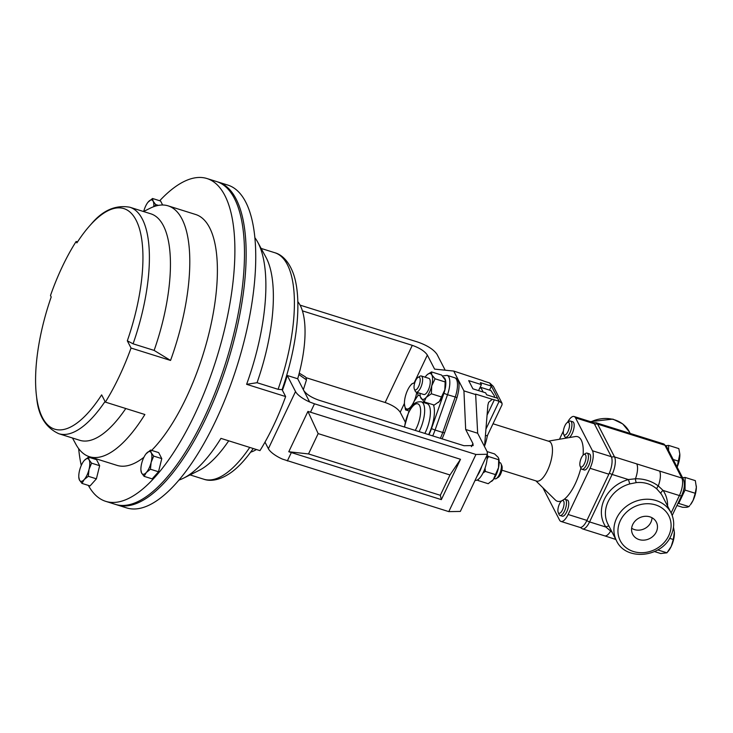 <?xml version="1.0" encoding="UTF-8"?>
<svg xmlns="http://www.w3.org/2000/svg" width="733" height="733" viewBox="0 0 733 733"><rect width="100%" height="100%" fill="white"/><g stroke="black" fill="none" stroke-linecap="round" stroke-linejoin="round"><path stroke-width="1.1" d="M639.121 539.58A13.304 11.563 152.7 0 0 653.882 535.438A13.304 11.563 152.7 0 0 656.053 521.594A13.304 11.563 152.7 0 0 649.914 516.857A13.304 11.563 152.7 0 0 635.639 520.512A13.304 11.563 152.7 0 0 632.423 533.761A13.304 11.563 152.7 0 0 639.121 539.58M631.644 528.227A12.663 11.004 152.7 0 0 634.531 529.611A12.663 11.004 152.7 0 0 652.004 517.736M90.91 224.435C102.501 210.426 115.475 204.69 129.833 207.228A118.682 44.172 107.4 0 1 133.085 343.814L154.132 350.411L170.551 360.444L131.051 348.047L127.322 340.818A115.585 43.027 -72.6 0 0 139.16 227.752A115.585 43.027 -72.6 0 0 90.91 224.435A115.585 43.027 -72.6 0 0 76.883 242.889L76.15 241.478A118.682 44.172 -72.6 0 0 50.485 295.536L51.209 296.957A115.585 43.027 -72.6 0 0 36.65 397.341A115.585 43.027 -72.6 0 0 101.649 394.876L105.378 402.115L144.877 414.511A131.454 48.928 107.4 0 1 89.408 456.705A131.454 48.928 107.4 0 1 75.939 444.372L72.466 437.995M143.54 211.535L150.027 208.291A131.454 48.928 107.4 0 1 168.123 205.854L195.738 214.522A131.454 48.928 107.4 0 1 186.2 397.845A131.454 48.928 107.4 0 1 151.612 450.392M143.906 457.282A131.454 48.928 107.4 0 1 117.014 465.373L89.408 456.705M105.378 402.115A131.454 48.928 -72.6 0 0 119.094 376.789A131.454 48.928 -72.6 0 0 131.051 348.047M159.693 200.741A169.158 62.965 107.4 0 1 207.027 178.55A169.158 62.965 107.4 0 1 194.749 414.457A169.158 62.965 107.4 0 1 105.726 501.345A169.158 62.965 107.4 0 1 88.363 485.402M81.271 465.446A169.158 62.965 107.4 0 1 78.66 448.642M207.027 178.55L216.611 181.555A169.158 62.965 107.4 0 1 204.342 417.462A169.158 62.965 107.4 0 1 115.31 504.35L105.726 501.345M299.238 373.115L305.212 376.771A9.474 3.528 107.4 0 1 306.458 379.914L298.872 374.526M303.343 389.736L306.458 379.914M418.002 377.422A6.67 2.483 107.4 0 1 419.826 377.852A6.67 2.483 107.4 0 1 418.635 386.483A6.67 2.483 107.4 0 1 414.42 389.241A6.67 2.483 107.4 0 1 414.347 389.076A6.67 2.483 107.4 0 1 414.759 382.8A6.67 2.483 107.4 0 1 418.002 377.422L419.826 376.276A8.457 3.152 107.4 0 1 421.237 375.974A8.457 3.152 107.4 0 1 422.135 376.826A8.457 3.152 107.4 0 1 421.209 386.419A8.457 3.152 107.4 0 1 416.179 392.109A8.457 3.152 107.4 0 1 415.281 391.266A8.457 3.152 107.4 0 1 415.18 391.055A8.457 3.152 107.4 0 1 415.098 390.836M421.237 375.974L428.86 378.365A8.457 3.152 107.4 0 1 429.758 379.218A8.457 3.152 107.4 0 1 428.832 388.811A8.457 3.152 107.4 0 1 423.793 394.501L416.179 392.109M501.903 470.192L536.583 481.077A20.817 7.751 -72.6 0 0 547.542 470.394A20.817 7.751 -72.6 0 0 549.054 441.367L493.016 423.775M535.887 480.857L555.339 499.988A33.828 12.589 -72.6 0 0 562.202 500.566M563.879 499.521A33.828 12.589 -72.6 0 0 575.213 483.881A33.828 12.589 -72.6 0 0 580.903 468.002M564.914 425.717A6.67 2.483 107.4 0 1 567.305 422.52A6.67 2.483 107.4 0 1 569.504 424.544A6.67 2.483 107.4 0 1 567.938 431.59A6.67 2.483 107.4 0 1 563.64 434.183A6.67 2.483 107.4 0 1 564.914 425.717M567.305 422.52L569.12 421.374A8.457 3.152 107.4 0 1 570.54 421.081A8.457 3.152 107.4 0 1 569.926 432.873A8.457 3.152 107.4 0 1 565.473 437.216A8.457 3.152 107.4 0 1 564.483 436.162L563.64 434.183M569.184 437.601A8.457 3.152 -72.6 0 0 572.18 433.579A8.457 3.152 -72.6 0 0 572.794 421.787L570.54 421.081M581.416 457.759A6.67 2.483 107.4 0 1 583.807 454.57A6.67 2.483 107.4 0 1 586.006 456.586A6.67 2.483 107.4 0 1 584.439 463.632A6.67 2.483 107.4 0 1 580.151 466.225A6.67 2.483 107.4 0 1 581.416 457.759M583.807 454.57L585.63 453.425A8.457 3.152 107.4 0 1 587.041 453.122A8.457 3.152 107.4 0 1 586.437 464.914A8.457 3.152 107.4 0 1 581.984 469.257A8.457 3.152 107.4 0 1 580.985 468.204L580.151 466.225M581.984 469.257L584.228 469.972A8.457 3.152 -72.6 0 0 588.681 465.62A8.457 3.152 -72.6 0 0 589.295 453.828L587.041 453.122M561.863 500.776L563.686 499.631A8.457 3.152 107.4 0 1 565.106 499.329A8.457 3.152 107.4 0 1 564.492 511.13A8.457 3.152 107.4 0 1 560.039 515.473A8.457 3.152 107.4 0 1 559.05 514.419L558.207 512.431A6.67 2.483 107.4 0 1 559.471 503.965A6.67 2.483 107.4 0 1 561.863 500.776A6.67 2.483 107.4 0 1 564.062 502.801A6.67 2.483 107.4 0 1 562.504 509.838A6.67 2.483 107.4 0 1 558.207 512.431M560.039 515.473L562.293 516.179A8.457 3.152 -72.6 0 0 566.737 511.836A8.457 3.152 -72.6 0 0 567.351 500.034L565.106 499.329M494.115 478.539L494.958 478.805A8.457 3.152 -72.6 0 0 496.378 478.502A8.457 3.152 -72.6 0 0 501.345 467.645A8.457 3.152 -72.6 0 0 501.015 463.723A8.457 3.152 -72.6 0 0 500.025 462.66L499.173 462.395M496.378 478.502L498.193 477.357A6.67 2.483 -72.6 0 0 502.114 468.799A6.67 2.483 -72.6 0 0 501.858 465.702L501.015 463.723M265.08 442.301A81.198 30.218 107.4 0 1 264.631 442.759M256.413 449.512A81.198 30.218 107.4 0 1 250.613 452.16M297.836 301.694A81.198 30.218 107.4 0 1 300.255 305.459A81.198 30.218 107.4 0 1 297.699 378.769L287.254 375.488A81.198 30.218 107.4 0 1 282.416 390.304M217.444 181.839A169.158 62.965 107.4 0 1 218.287 182.086A169.158 62.965 107.4 0 1 206.019 417.984A169.158 62.965 107.4 0 1 116.987 504.872A169.158 62.965 107.4 0 1 116.153 504.597M116.987 504.872L126.58 507.887A169.158 62.965 -72.6 0 0 215.603 420.999A169.158 62.965 -72.6 0 0 227.881 185.092L218.287 182.086M246.618 384.321L257.045 382.708L278.091 389.315A118.682 44.172 -72.6 0 0 274.838 252.738C281.005 254.333 289.049 260.481 293.988 275.461A116.309 43.293 107.4 0 1 282.086 389.663L285.641 396.562L246.618 384.321A131.454 48.928 -72.6 0 0 257.668 242.064A131.454 48.928 -72.6 0 0 254.937 237.794M285.641 396.562A131.454 48.928 107.4 0 1 273.684 425.305A131.454 48.928 107.4 0 1 259.968 450.63L220.945 438.38A131.454 48.928 -72.6 0 1 183.571 478.145A131.454 48.928 -72.6 0 1 178.898 480.097M257.045 382.708A118.682 44.172 -72.6 0 0 265.951 257.265L257.668 242.064M183.571 478.145L199.064 470.403A118.682 44.172 -72.6 0 0 228.714 440.817M282.086 389.663L278.091 389.315M253.224 448.514A116.309 43.293 107.4 0 1 232.471 471.493C219.854 480.967 209.739 481.416 203.765 479.208A118.682 44.172 -72.6 0 0 249.751 447.423M405.239 422.006L400.209 412.23C397.588 408.391 392.576 405.157 385.155 402.509L305.954 377.651M445.188 370.192L437.06 354.415C433.762 349.586 427.44 345.5 418.094 342.164L300.09 305.139M485.411 435.613A6.762 2.208 25.4 0 0 487.674 435.026L502.059 404.735L502.032 403.242L493.355 386.392L489.699 382.974L484.907 381.472A6.762 2.208 -154.6 0 1 482.699 380.619L453.727 371.063L434.587 369.111L427.348 355.065L414.081 383.011M502.032 403.242L499.146 401.308L497.551 398.221L486.648 394.803L485.631 392.824L472.922 388.838L468.699 380.629L481.407 384.614L480.381 382.635L491.284 386.062L489.699 382.974M487.463 454.268L460.324 511.432L448.788 511.625L475.937 454.469L487.463 454.268L487.161 451.693L477.659 433.24L475.635 394.088L492.338 399.329A6.762 2.208 -154.6 0 1 494.344 399.806L487.079 415.125M471.411 446.672L472.913 443.52L465.675 429.474L463.934 390.881L453.727 371.063M385.155 402.509L412.294 345.344L302.427 310.865M412.294 345.344C419.716 347.992 424.737 351.235 427.348 355.065M448.788 511.625L282.507 459.133A17.051 5.58 -154.6 0 1 268.379 448.706L295.518 391.55A17.051 5.58 25.4 0 0 309.647 401.977L314.484 403.801L310.499 412.212L460.507 459.289L441.348 499.631L288.775 451.748L307.933 411.405L310.499 412.212M465.675 429.474L477.659 433.24M472.913 443.52L473.151 445.563L463.998 445.719L318.754 400.136C311.333 397.488 306.312 394.253 303.7 390.414L297.699 378.769M475.937 454.469L314.484 403.801M287.254 375.488L295.518 391.55M264.989 442.127L268.379 448.706M463.934 390.881L475.919 394.638M441.348 499.631L440.331 495.306L449.989 474.975L318.159 433.606L308.511 453.938L440.331 495.306M288.775 451.748L308.511 453.938M307.933 411.405L318.159 433.606M460.507 459.289L449.989 474.975M498.724 458.574A13.533 5.039 107.4 0 1 498.797 458.831A13.533 5.039 107.4 0 1 498.541 467.627A13.533 5.039 107.4 0 1 493.318 479.62A13.533 5.039 107.4 0 1 491.761 481.251A13.533 5.039 107.4 0 1 491.614 481.361M487.106 451.583L494.592 453.929L498.11 457.291L498.687 458.427L498.541 467.627L495.444 474.599L485.347 471.429L483.047 472.904M478.365 479.29L478.108 480.536L477.375 479.95M495.444 474.599L493.318 479.62L488.196 483.707L478.108 480.536M487.124 455.385L488.545 456.549L487.069 459.041M498.632 459.71L488.545 456.549M485.054 468.112L485.347 471.429M487.097 455.046A15.86 5.901 107.4 0 1 483.404 472.171A15.86 5.901 107.4 0 1 475.094 480.326M483.175 392.054L480.756 387.354L479.364 388.911L481.407 384.614M478.557 390.607L479.364 388.911M480.756 387.354L490.945 390.561L494.372 395.838L494.491 397.442L494.372 395.838M661.029 493.721L656.942 489.058C651.188 484.027 644.334 481.874 636.363 482.598L629.784 483.917A30.649 26.626 152.7 0 0 608.106 501.702A30.649 26.626 152.7 0 0 607.996 524.251L616.508 540.771A30.649 26.626 -27.3 0 1 616.618 518.222A30.649 26.626 -27.3 0 1 643.886 499.393A30.649 26.626 -27.3 0 1 671.007 512.706L662.495 496.177A30.649 26.626 152.7 0 0 661.029 493.721A3.353 1.649 145.7 0 1 663.09 490.441A34.011 29.54 -27.3 0 1 667.589 506.082M642.685 438.261L597.633 424.123L614.538 456.925L681.809 478.044L664.913 445.233L642.685 438.261A13.533 5.039 107.4 0 0 641.256 436.905L618.423 429.74A13.533 5.039 107.4 0 1 619.861 431.096M612.156 532.323L605.879 527.036A34.011 29.54 -27.3 0 1 628.419 479.556L635.456 478.768C644.05 478.658 651.655 481.05 658.289 485.933A13.533 5.039 -72.6 0 0 659.59 471.072M656.942 489.058A3.353 1.319 -48 0 1 658.289 485.933L663.09 490.441L679.399 495.554A13.533 5.039 -72.6 0 0 681.809 478.044A3.353 2.914 -27.3 0 1 683.431 479.373C685.108 483.753 684.521 489.131 681.663 495.517L672.207 515.436M636.363 482.598A3.353 0.98 -96.2 0 1 635.456 478.768A13.533 5.039 -72.6 0 0 636.757 463.907M611.349 530.756A3.353 1.814 -49.9 0 0 610.534 531.26A13.533 5.039 107.4 0 1 604.679 535.85L582.451 528.869A13.533 5.039 107.4 0 0 589.57 521.923L605.879 527.036A3.353 1.649 145.7 0 1 609.068 526.331M611.569 457.355A3.353 2.914 152.7 0 1 614.538 456.925A13.533 5.039 107.4 0 1 612.119 474.443L628.419 479.556L629.784 483.917M667.855 551.729L668.542 550.859A13.533 5.039 -72.6 0 0 671.19 546.488A13.533 5.039 -72.6 0 0 674.406 533.505A13.533 5.039 -72.6 0 0 674.378 532.286A13.533 5.039 -72.6 0 0 674.369 532.195L673.288 539.479L671.19 546.488L666.957 552.819L660.717 553.525L654.523 551.582M673.49 527.219L674.378 532.286M669.596 538.324L673.288 539.479M657.739 549.924L666.957 552.819M677.869 503.507L678.703 503.415L685.034 490.075L685.135 477.44L695.324 480.637L696.35 487.289L695.232 493.272L693.134 500.272L690.486 504.652A13.533 5.039 -72.6 0 0 693.134 500.272A13.533 5.039 -72.6 0 0 696.35 487.289A13.533 5.039 -72.6 0 0 696.313 486.08A13.533 5.039 -72.6 0 0 696.313 485.988M689.79 505.523L688.901 506.613L686.848 507.3L682.661 507.318L676.916 505.513M685.034 490.075L695.232 493.272M678.703 503.415L688.901 506.613M685.135 477.44L682.588 477.733M677.127 467.132A13.533 5.039 -72.6 0 0 679.848 455.248A13.533 5.039 -72.6 0 0 679.812 454.029A13.533 5.039 -72.6 0 0 679.803 453.947L677.118 467.113M668.588 450.548L668.624 445.398L678.822 448.596L679.812 454.029M668.624 445.398L665.995 445.701M673.196 459.49L678.721 461.231M484.522 446.571L487.885 405.129L488.609 402.325L492.338 399.329M487.674 435.026L487.143 436.74A20.817 7.751 -72.6 0 1 484.568 446.058M497.551 398.221A6.762 5.873 -27.3 0 1 497.67 398.257L491.412 386.099A6.762 5.873 152.7 0 0 491.284 386.062M485.942 429.107L499.146 401.308L494.344 399.806M491.412 386.099L489.507 390.103M481.911 465.968A16.621 6.185 107.4 0 1 477.174 475.946M574.086 416.509L592.905 422.419A13.533 5.039 107.4 0 1 594.335 423.775L575.524 417.874A13.533 5.039 -72.6 0 0 574.086 416.509A13.533 5.039 -72.6 0 0 567.498 422.4M542.906 487.757L559.554 520.091A13.533 5.039 -72.6 0 0 560.992 521.447A13.533 5.039 -72.6 0 0 568.112 514.493L586.931 520.403A13.533 5.039 107.4 0 1 579.803 527.357L560.992 521.447M608.866 474.196L590.056 468.286A13.533 5.039 -72.6 0 0 592.475 450.777L611.285 456.677A13.533 5.039 107.4 0 1 608.866 474.196L586.931 520.403M559.471 439.25L563.393 430.986M575.524 417.874L592.475 450.777M594.335 423.775L611.285 456.677M590.056 468.286L568.112 514.493M583.092 455.175A33.828 12.589 -72.6 0 0 575.249 436.566L548.348 441.147M416.729 392.283A13.533 5.039 107.4 0 1 413.934 401.666A13.533 5.039 107.4 0 1 407.649 408.987A13.533 5.039 107.4 0 1 404.46 404.268A13.533 5.039 107.4 0 1 404.424 403.352A13.533 5.039 107.4 0 1 407.484 390.396A13.533 5.039 -72.6 0 1 410.288 385.686L411.671 383.964L413.769 383.066A13.533 5.039 107.4 0 1 414.667 383.084M414.713 382.938L413.769 383.066A13.533 5.039 -72.6 0 0 410.288 385.686M412.422 406.009L413.934 401.666L418.122 395.234L417.425 392.503M404.46 404.268L405.551 409.894L410.498 408.767M409.216 411.039L405.551 409.894M420.211 395.893L418.122 395.234M445.288 379.978A13.533 5.039 107.4 0 1 445.316 380.079A13.533 5.039 107.4 0 1 444.812 389.929A13.533 5.039 107.4 0 1 439.333 401.482A13.533 5.039 107.4 0 1 438.279 402.499A13.533 5.039 107.4 0 1 438.215 402.554M445.316 380.079L441.623 375.076L431.535 371.915L431.81 374.884A13.533 5.039 107.4 0 1 431.728 385.824L435.081 378.796L445.169 381.957L444.812 389.929L439.333 401.482L434.202 405.065L424.114 401.895L426.24 397.378A13.533 5.039 -72.6 0 0 431.728 385.824L431.37 393.786L441.458 396.956M435.081 378.796L431.81 374.884A13.533 5.039 -72.6 0 0 427.458 374.481A13.533 5.039 -72.6 0 0 426.414 375.498A13.533 5.039 -72.6 0 0 425.103 377.183M420.046 393.328A13.533 5.039 -72.6 0 0 420.421 396.892A13.533 5.039 -72.6 0 0 420.843 397.992A13.533 5.039 -72.6 0 0 426.24 397.378L431.37 393.786M445.27 379.905L445.169 381.957M431.535 371.915L427.458 374.481M420.421 396.892L424.114 401.895M140.983 470.302L141.597 473.023A11.856 4.416 -72.6 0 1 140.919 470.128A11.856 4.416 -72.6 0 1 141.671 463.439A11.856 4.416 107.4 0 1 146.032 453.855A11.856 4.416 107.4 0 1 146.472 453.324A11.856 4.416 107.4 0 1 151.209 452.783L150.586 450.062L158.667 452.6L161.773 458.629L158.52 471.759L152.162 478.869L144.089 476.331L146.325 472.492A11.856 4.416 107.4 0 1 141.597 473.023L144.089 476.331M153.765 206.669A11.856 4.416 -72.6 0 0 153.133 201.208L152.519 198.487L160.591 201.025L162.644 205.002M88.473 457.126L84.359 460.388A11.856 4.416 107.4 0 1 89.087 459.848L88.473 457.126L96.545 459.664L99.651 465.693L96.399 478.823L90.04 485.933L81.968 483.395L84.213 479.547A11.856 4.416 107.4 0 1 79.476 480.088A11.856 4.416 107.4 0 1 78.807 477.183A11.856 4.416 107.4 0 1 79.549 470.504A11.856 4.416 -72.6 0 1 83.91 460.91L83.928 460.892M133.085 343.814L127.322 340.818M125.792 408.519A118.682 44.172 107.4 0 1 79.805 440.304L58.768 433.698A118.682 44.172 107.4 0 0 105.048 401.473M129.833 207.228L150.879 213.834A118.682 44.172 107.4 0 1 154.132 350.411M168.123 205.854A131.454 48.928 107.4 0 1 170.551 360.444M77.524 241.899L76.15 241.478M151.135 462.367A11.856 4.416 107.4 0 1 146.325 472.492L150.439 469.23L151.135 462.367L153.692 456.091L151.209 452.783A11.856 4.416 107.4 0 1 151.135 462.367M150.586 450.062L146.032 453.855M158.52 471.759L150.439 469.23M161.773 458.629L153.692 456.091M143.705 211.452A11.856 4.416 107.4 0 1 147.956 202.271A11.856 4.416 107.4 0 1 148.405 201.749A11.856 4.416 107.4 0 1 153.133 201.208L155.625 204.516L154.672 206.349M152.519 198.487L147.993 202.235M158.392 205.387L155.625 204.516M89.014 469.432A11.856 4.416 107.4 0 1 84.213 479.547L88.327 476.294L89.014 469.432L91.579 463.155L89.087 459.848A11.856 4.416 107.4 0 1 89.014 469.432M84.359 460.388A11.856 4.416 -72.6 0 0 83.91 460.91M78.862 477.366L79.476 480.088L81.968 483.395M96.399 478.823L88.327 476.294M99.651 465.693L91.579 463.155M440.368 438.307A27.066 10.07 -72.6 0 0 442.741 432.452L444.574 432.846L442.072 438.93M424.838 433.432A20.295 7.559 -72.6 0 0 425.58 431.929A20.295 7.559 -72.6 0 0 427.055 403.617L421.301 401.812A20.295 7.559 107.4 0 1 419.835 430.124A20.295 7.559 107.4 0 1 419.084 431.627M415.245 430.427A17.317 6.45 -72.6 0 0 416.518 427.98A17.317 6.45 -72.6 0 0 419.615 405.569A17.317 6.45 -72.6 0 0 408.657 412.725A17.317 6.45 -72.6 0 0 404.653 427.101M428.942 434.715A24.088 8.97 -72.6 0 0 429.08 434.422A24.088 8.97 -72.6 0 0 431.462 428.622L435.072 430.042A27.066 10.07 107.4 0 1 432.699 435.897M425.644 403.177A23.273 8.668 107.4 0 1 426.395 402.619M433.441 404.827A23.273 8.668 107.4 0 1 428.897 434.064A23.273 8.668 107.4 0 1 428.631 434.623M431.462 428.622L443.914 393.3L447.515 394.721L435.072 430.042L442.741 432.452L455.184 397.121A16.777 6.249 -72.6 0 0 454.744 377.77L447.075 375.36A16.777 6.249 107.4 0 1 447.515 394.721L457.026 397.524L444.574 432.846M620.347 520.632A27.295 23.713 152.7 0 0 633.459 551.518A27.295 23.713 152.7 0 0 668.688 535.805A27.295 23.713 152.7 0 0 655.586 504.918A27.295 23.713 152.7 0 0 620.347 520.632M404.424 403.342L400.209 412.23M309.647 401.977L303.7 390.414M291.34 452.545L287.345 460.956M671.135 512.953L679.399 495.554A3.353 1.099 25.4 0 0 681.663 495.517M609.38 473.06A3.353 1.099 -154.6 0 0 612.119 474.443L589.57 521.923A3.353 1.099 -154.6 0 1 586.858 520.558M590.404 421.631L612.889 419.12L622.665 423.876L629.427 431.975A30.649 26.626 152.7 0 0 591.018 421.823M618.423 429.74L596.204 422.767A13.533 5.039 107.4 0 1 597.633 424.123A3.353 2.914 152.7 0 0 594.72 424.517M663.484 443.877L666.535 446.562A3.353 2.914 -27.3 0 0 664.913 445.233A13.533 5.039 -72.6 0 0 663.484 443.877L641.256 436.905M443.914 393.3A13.799 5.14 -72.6 0 0 443.951 377.55M424.774 402.105L424.352 402.765M414.347 389.076L415.18 391.055M404.387 427.018L408.611 412.276C412.404 406.357 413.385 401.345 421.301 401.812M616.508 540.771C625.817 561.35 661.872 557.676 670.961 535.768C674.58 527.797 674.598 520.109 671.007 512.706M274.838 252.738L261.14 248.432M203.765 479.208L190.067 474.902M494.537 397.277L494.5 396.718M565.473 437.216L567.562 437.876M629.427 431.975L630.105 433.285M615.83 539.461L604.679 535.85M666.535 446.562L683.431 479.373M596.204 422.767L593.473 422.712M580.252 527.439L582.451 528.869M424.471 402.014L424.05 402.674M442.567 376.002L447.075 375.36M457.026 397.524C460.315 385.695 459.564 379.108 454.744 377.77M36.65 397.341C38.162 415.455 45.528 427.577 58.768 433.698M140.919 470.128L140.974 470.943M78.807 477.183L78.852 477.998"/></g></svg>

